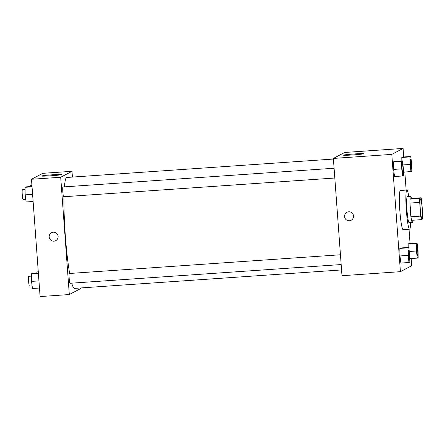 <?xml version="1.0" encoding="UTF-8"?>
<svg xmlns="http://www.w3.org/2000/svg" width="445" height="445" viewBox="0 0 445 445"><rect width="100%" height="100%" fill="white"/><g stroke="black" fill="none" stroke-linecap="round" stroke-linejoin="round"><path stroke-width="0.67" d="M422.166 208.215A9.812 0.973 -94 0 1 421.905 218.501A9.812 0.973 -94 0 1 420.258 208.783A9.812 0.973 -94 0 1 420.553 198.926A9.812 0.973 -94 0 1 422.166 208.215M421.109 197.775L419.791 198.47A12.66 1.257 -94 0 0 419.707 202.392L420.714 216.109A12.66 1.257 -94 0 0 421.343 219.652L422.667 218.957A12.66 1.257 -94 0 0 422.75 215.035L421.743 201.318A12.66 1.257 -94 0 0 421.109 197.775L411.369 198.448L410.051 199.143L419.791 198.47M410.051 199.143A12.66 1.257 -94 0 0 409.967 203.065L410.974 216.782A12.66 1.257 -94 0 0 411.608 220.325L421.343 219.652M411.453 198.442A13.077 1.296 86 0 0 410.59 196.34A13.077 1.296 86 0 0 410.195 209.473A13.077 1.296 86 0 0 412.393 222.433A13.077 1.296 86 0 0 412.448 222.417A13.077 1.296 86 0 0 412.954 220.231M412.393 222.433L409.144 222.661A13.077 1.296 -94 0 1 406.947 209.701A13.077 1.296 -94 0 1 407.342 196.562L410.59 196.34M410.974 216.782L420.714 216.109M409.967 203.065L419.707 202.392M410.59 222.561A19.619 1.947 -94 0 1 409.595 229.181A19.619 1.947 -94 0 1 406.302 209.745A19.619 1.947 -94 0 1 406.891 190.037A19.619 1.947 -94 0 1 408.788 196.462M409.595 229.181L403.103 229.631A19.619 1.947 -94 0 1 399.81 210.19A19.619 1.947 -94 0 1 400.4 190.488L406.891 190.037M403.715 156.974L403.087 148.435L391.8 154.387L400.417 271.678L411.703 265.726L411.174 258.539M410.068 243.51L409.022 229.225M406.146 190.087L404.817 172.009M417.076 243.026L408.961 243.582L408.148 244.016L408.204 247.453L408.148 244.016L416.264 243.454L416.392 250.997L417.338 258.117L418.15 257.683L418.022 250.14L417.076 243.026L416.264 243.454M408.749 247.414L400.634 247.976L399.821 248.405L399.949 255.953L400.895 263.067L409.011 262.506L409.828 262.077L409.695 254.529L408.749 247.414L407.937 247.843L408.065 255.391L409.011 262.506M402.397 160.879L394.281 161.44L393.463 161.869L393.597 169.417L394.543 176.532L402.658 175.97L403.47 175.541L403.342 167.999L402.397 160.879L401.579 161.312L401.713 168.855L402.658 175.97M410.724 156.49L402.608 157.052L401.791 157.48L401.852 160.918L401.791 157.48L409.906 156.918L410.04 164.466L410.985 171.581L411.797 171.153L411.67 163.604L410.724 156.49L409.906 156.918M348.713 211.803A4.495 4.472 62.2 0 1 351.138 220.264A4.495 4.472 62.2 0 1 345.086 218.373A4.495 4.472 62.2 0 1 348.713 211.803M403.087 148.435L344.658 152.474L333.372 158.426L391.8 154.387M333.372 158.426L341.988 275.716L400.417 271.678M346.944 212.31A4.495 4.472 -117.8 0 0 345.086 218.367A4.495 4.472 -117.8 0 0 351.138 220.264M363.732 153.742A10.179 0.445 175.8 0 1 353.152 154.921A10.179 0.445 175.8 0 1 343.468 155.188A10.179 0.445 175.8 0 1 353.591 153.998A10.179 0.445 175.8 0 1 363.776 153.692A10.179 0.445 175.8 0 1 363.732 153.742M341.56 269.937L74.482 288.382A55.592 5.518 -94 0 1 71.745 283.159M69.654 273.469A55.592 5.518 -94 0 1 63.991 196.723M64.425 186.861A55.592 5.518 -94 0 1 66.822 177.466L333.416 159.054M341.165 264.553L70.004 283.281A4.906 0.484 -94 0 1 69.181 278.42A4.906 0.484 -94 0 1 69.325 273.491L340.447 254.768M334.812 178.022L63.652 196.746A4.906 0.484 -94 0 1 62.828 191.884A4.906 0.484 -94 0 1 62.973 186.961L334.095 168.238M80.556 287.959L80.601 288.594L69.314 294.546L40.1 296.565L31.489 179.274L60.704 177.255L69.314 294.546M72.413 177.082L71.99 171.303L60.704 177.255M71.99 171.303L42.776 173.322L31.489 179.274M52.716 174.774A10.179 0.445 175.8 0 1 61.894 174.54A10.179 0.445 175.8 0 1 51.77 175.731A10.179 0.445 175.8 0 1 41.585 176.031A10.179 0.445 175.8 0 1 52.716 174.774M58.111 236.378A4.495 4.472 62.2 0 1 49.695 238.77A4.495 4.472 62.2 0 1 51.548 232.707A4.495 4.472 62.2 0 1 58.111 236.378M51.553 232.707A4.495 4.472 -117.8 0 0 49.695 238.77A4.495 4.472 -117.8 0 0 55.747 240.662M30.488 186.566A4.906 0.484 -94 0 1 30.722 185.37L31.929 185.287M32.018 186.461L25.849 186.883L25.037 187.317L25.165 194.86L26.11 201.974L33.119 201.49M25.165 194.86L32.596 194.348M25.037 187.317L32.046 186.833M25.766 199.36L23.073 199.549A4.906 0.484 -94 0 1 22.25 194.688A4.906 0.484 -94 0 1 22.4 189.759L25.076 189.576M36.846 273.096A4.906 0.484 -94 0 1 37.08 271.906L38.287 271.823M38.37 272.991L32.207 273.419L31.389 273.847L31.523 281.396L32.468 288.51L39.471 288.026M31.523 281.396L38.949 280.878M31.389 273.847L38.398 273.363M32.118 285.896L29.426 286.079A4.906 0.484 -94 0 1 28.602 281.223A4.906 0.484 -94 0 1 28.753 276.295L31.428 276.111M411.191 168.928L411.219 168.928A4.906 0.484 -94 0 1 411.191 168.928A4.906 0.484 -94 0 1 410.368 164.071A4.906 0.484 -94 0 1 410.512 159.143A4.906 0.484 -94 0 1 410.529 159.143A4.906 0.484 -94 0 1 411.347 163.788A4.906 0.484 -94 0 1 411.219 168.928A4.906 0.484 -94 0 1 410.39 164.066A4.906 0.484 -94 0 1 410.54 159.143L410.512 159.143M402.936 164.956L410.04 164.466M403.409 172.104L410.985 171.581M402.608 157.052L401.791 157.48M402.892 173.316L402.864 173.322A4.906 0.484 -94 0 1 402.864 173.322A4.906 0.484 -94 0 1 402.041 168.46A4.906 0.484 -94 0 1 402.185 163.532A4.906 0.484 -94 0 1 402.202 163.532L402.213 163.532A4.906 0.484 -94 0 1 403.02 168.177A4.906 0.484 -94 0 1 402.892 173.316A4.906 0.484 -94 0 1 402.069 168.46A4.906 0.484 -94 0 1 402.213 163.532M394.281 161.44L393.463 161.869L393.597 169.417L401.713 168.855M393.597 169.417L394.543 176.532M393.463 161.869L401.579 161.312M417.571 255.463L417.543 255.463A4.906 0.484 -94 0 1 417.543 255.463A4.906 0.484 -94 0 1 416.72 250.602A4.906 0.484 -94 0 1 416.87 245.673A4.906 0.484 -94 0 1 416.882 245.679A4.906 0.484 -94 0 1 417.705 250.318A4.906 0.484 -94 0 1 417.571 255.463A4.906 0.484 -94 0 1 416.748 250.602A4.906 0.484 -94 0 1 416.893 245.673L416.893 245.673M409.289 251.492L416.392 250.997M409.767 258.64L417.338 258.117M408.961 243.582L408.148 244.016M409.216 259.852L409.244 259.852A4.906 0.484 -94 0 1 409.216 259.852A4.906 0.484 -94 0 1 408.393 254.996A4.906 0.484 -94 0 1 408.543 250.068A4.906 0.484 -94 0 1 408.555 250.068A4.906 0.484 -94 0 1 409.378 254.712A4.906 0.484 -94 0 1 409.244 259.852A4.906 0.484 -94 0 1 408.421 254.991A4.906 0.484 -94 0 1 408.566 250.068L408.543 250.068M400.634 247.976L399.821 248.405L399.949 255.953L408.065 255.391M399.949 255.953L400.895 263.067M399.821 248.405L407.937 247.843"/></g></svg>
